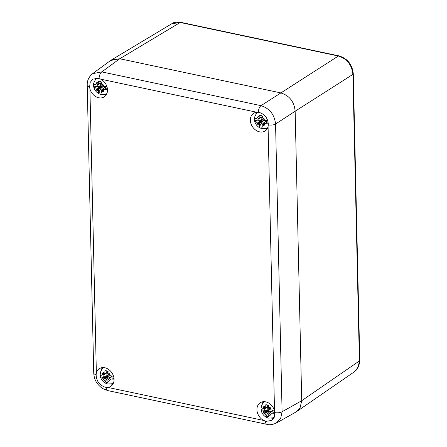 <?xml version="1.0" encoding="UTF-8"?>
<svg xmlns="http://www.w3.org/2000/svg" width="447" height="447" viewBox="0 0 447 447"><rect width="100%" height="100%" fill="white"/><g stroke="black" fill="none" stroke-linecap="round" stroke-linejoin="round"><path stroke-width="0.67" d="M274.86 412.62L274.279 417.213L271.647 420.431L266.155 421.325L263.708 420.454A10.527 8.275 -122.8 0 1 257.148 411.603A10.527 8.275 -122.8 0 1 260.227 402.747A10.527 8.275 -122.8 0 1 265.702 401.864A10.527 8.275 -122.8 0 1 274.519 410.804L274.86 412.62A5.543 2.106 -1.3 0 0 282.091 411.76L301.719 400.708L295.154 111.23L301.719 400.708L300.06 407.86L296.003 411.978M89.579 86.997L90.199 82.382L92.842 79.158L98.295 78.286L100.72 79.169A10.527 8.275 -122.8 0 1 107.286 88.02A10.527 8.275 -122.8 0 1 104.201 96.882A10.527 8.275 -122.8 0 1 98.726 97.764A10.527 8.275 -122.8 0 1 89.908 88.819L89.579 86.997A5.543 2.106 178.7 0 1 87.215 85.338C87.042 80.678 88.841 76.783 92.607 73.66L110.605 60.49L119.757 58.753L280.615 92.859L119.762 58.753L111.392 59.976M258.338 112.258L259.143 112.393C264.987 114.281 268.049 118.449 268.334 124.897L268.071 126.596A10.527 8.275 -122.8 0 1 265.054 130.982A10.527 8.275 -122.8 0 1 259.578 131.865A10.527 8.275 -122.8 0 1 250.923 123.489A10.527 8.275 -122.8 0 1 253.656 113.281A10.527 8.275 -122.8 0 1 256.718 112.242L258.338 112.258A5.543 2.704 -78 0 1 261.026 105.66L338.362 56.015C347.012 58.747 351.856 64.871 352.901 74.392L359.405 360.925L358.192 367.205L354.41 371.759M171.777 23.752L180.219 22.484L338.362 56.015A2.771 1.352 102 0 1 338.971 55.881C347.542 58.557 352.314 64.547 353.286 73.839A2.771 1.05 178.7 0 1 352.901 74.392L295.154 111.23C294.221 101.609 289.371 95.485 280.615 92.859M271.703 418.18A10.527 8.275 -122.8 0 0 273.771 418.224M263.132 401.724A10.527 8.275 -122.8 0 0 262.328 403.607M104.291 94.613A10.527 8.275 -122.8 0 0 106.336 94.658M95.725 78.147A10.527 8.275 -122.8 0 0 94.909 80.041M265.138 128.714A10.527 8.275 -122.8 0 0 267.183 128.758M256.567 112.258A10.527 8.275 -122.8 0 0 255.757 114.141M110.856 384.079A10.527 8.275 -122.8 0 0 112.907 384.124M102.285 367.624A10.527 8.275 -122.8 0 0 101.475 369.507M106.107 387.359L107.716 387.381A10.527 8.275 -122.8 0 0 110.772 386.348A10.527 8.275 -122.8 0 0 113.504 376.134A10.527 8.275 -122.8 0 0 104.855 367.758A10.527 8.275 -122.8 0 0 99.379 368.641A10.527 8.275 -122.8 0 0 96.362 373.033L96.111 374.72C96.446 381.135 99.513 385.303 105.302 387.225L106.107 387.359A5.543 2.704 102 0 0 107.822 390.605L267.066 424.365A5.543 2.704 -78 0 1 265.345 421.119M92.607 73.66L101.787 71.9L261.026 105.66C269.625 108.425 274.469 114.549 275.564 124.031L282.091 411.76L280.638 418.498L276.274 423.091M262.942 123.746L262.132 124.411L262.585 124.126L263.864 125.188A5.073 3.984 -122.8 0 0 264.775 123.702L268.345 123.802M262.149 120.785L258.45 122.741L258.623 123.143L262.149 120.785L262.596 121.26L259.294 123.808L259.45 126.535A6.28 4.934 -122.8 0 0 260.875 127.043A6.28 4.934 -122.8 0 0 262.288 127.138L262.132 124.411M267.814 120.785L263.216 120.31L262.97 119.265L262.009 118.785L262.037 115.935A6.28 4.934 -122.8 0 0 260.746 115.46A6.28 4.934 -122.8 0 0 260.612 115.427A6.28 4.934 -122.8 0 0 259.199 115.332L259.171 118.181L261.97 116.734M262.847 119.74L264.088 118.237L263.557 118.528A5.073 3.984 -122.8 0 0 261.97 117.164M265.881 121.467L263.283 123.383L264.775 123.702M268.295 123.093L266.161 122.64L266.328 121.238M258.45 122.741L258.087 122.282L256.595 121.964C254.851 121.534 254.203 120.947 254.65 120.198L254.511 120.74C255.544 124.903 258.059 127.54 262.054 128.658L266.317 128.395L267.613 127.931M258.092 119.215A4.85 3.811 -122.8 0 0 258.377 120.986L254.65 120.198A9.074 7.135 -122.8 0 1 254.505 117.84M258.377 120.986L261.573 120.226L262.165 120.684M259.294 123.808L258.83 123.327L257.746 124.065A5.073 3.984 -122.8 0 0 259.333 125.428M258.455 122.852L257.746 124.065M258.02 119.209L258.36 118.79L257.438 117.405A5.073 3.984 -122.8 0 0 256.528 118.891L258.02 119.209L260.808 117.544M258.819 118.489L259.171 118.181L258.718 118.466L257.109 116.756L257.438 117.405M262.473 119.265L263.557 118.528M262.937 123.696L263.283 123.383L262.942 123.802L263.864 125.188M257.276 124.316L258.83 123.327M254.583 117.125C254.131 117.874 254.779 118.461 256.528 118.891M261.361 117.444A3.241 2.548 -122.8 0 0 261.573 120.226M262.082 116.84L261.713 117.159M262.596 121.26L262.557 121.467A3.241 2.548 -122.8 0 0 263.981 122.193A3.241 2.548 -122.8 0 0 264.618 122.249M266.161 122.64A4.85 3.811 -122.8 0 0 266.3 122.126A4.85 3.811 -122.8 0 0 266.362 120.824M258.718 118.466L258.36 118.79M258.511 118.321L257.109 116.756M259.199 115.332L262.439 116.321M262.97 119.265L264.088 118.237M262.585 124.126L263.076 124.087L262.942 123.802M263.076 124.087L264.261 125.797M259.45 126.535L262.557 121.467M102.089 89.646L101.285 90.311L101.732 90.02L103.017 91.087A5.073 3.984 -122.8 0 0 103.927 89.601L107.487 89.702M101.301 86.684L97.602 88.64L97.776 89.042L101.301 86.684L101.748 87.159L98.446 89.707L98.603 92.434A6.28 4.934 -122.8 0 0 100.027 92.942A6.28 4.934 -122.8 0 0 101.441 93.037L101.285 90.311M106.939 86.684L102.369 86.21L102.117 85.159L101.156 84.679L101.19 81.835A6.28 4.934 -122.8 0 0 99.899 81.354A6.28 4.934 -122.8 0 0 99.765 81.326A6.28 4.934 -122.8 0 0 98.351 81.231L98.318 84.081L101.123 82.634M102 85.64L103.24 84.131L102.704 84.422A5.073 3.984 -122.8 0 0 101.123 83.064M105.028 87.366L102.436 89.283L103.927 89.601M107.431 88.987L105.313 88.534L105.475 87.131M97.602 88.64L97.239 88.182L95.747 87.863C93.999 87.433 93.356 86.847 93.803 86.098L93.663 86.64C94.691 90.802 97.211 93.44 101.206 94.557L105.47 94.295L106.766 93.831M97.245 85.114A4.85 3.811 -122.8 0 0 97.53 86.886L93.803 86.098A9.074 7.135 -122.8 0 1 93.652 83.734M97.53 86.886L100.726 86.126L101.318 86.578M98.446 89.707L97.982 89.227L96.898 89.964A5.073 3.984 -122.8 0 0 98.485 91.322M97.602 88.752L96.429 90.216L96.898 89.964M97.167 85.109L97.513 84.684L96.586 83.298A5.073 3.984 -122.8 0 0 95.675 84.79L97.167 85.109L99.96 83.444M97.971 84.388L98.318 84.081L97.871 84.366L96.256 82.656L96.586 83.298M101.625 85.165L102.704 84.422M102.089 89.59L102.436 89.283L102.095 89.702L103.017 91.087M96.429 90.216L97.982 89.227M93.73 83.025C93.283 83.768 93.931 84.36 95.675 84.79M100.508 83.338A3.241 2.548 -122.8 0 0 100.726 86.126M101.234 82.734L100.86 83.058M101.748 87.159L101.704 87.366A3.241 2.548 -122.8 0 0 103.134 88.093A3.241 2.548 -122.8 0 0 103.765 88.143M105.313 88.534A4.85 3.811 -122.8 0 0 105.447 88.02A4.85 3.811 -122.8 0 0 105.509 86.724M97.871 84.366L97.513 84.684M97.664 84.215L96.256 82.656M98.351 81.231L101.586 82.22M102.117 85.159L103.24 84.131M101.732 90.02L102.229 89.987L102.095 89.702M102.229 89.987L103.408 91.691M98.603 92.434L101.704 87.366M108.66 379.112L107.856 379.777L108.303 379.486L109.588 380.553A5.073 3.984 -122.8 0 0 110.498 379.067L114.058 379.168M107.867 376.151L104.173 378.106L104.341 378.508L107.867 376.151L108.314 376.625L105.017 379.173L105.174 381.9A6.28 4.934 -122.8 0 0 106.598 382.408A6.28 4.934 -122.8 0 0 108.012 382.503L107.856 379.777M113.51 376.151L108.934 375.676L108.688 374.625L107.727 374.145L107.755 371.301A6.28 4.934 -122.8 0 0 106.464 370.82A6.28 4.934 -122.8 0 0 106.336 370.792A6.28 4.934 -122.8 0 0 104.916 370.697L104.889 373.547L107.693 372.1M108.571 375.106L109.806 373.603L109.275 373.888A5.073 3.984 -122.8 0 0 107.688 372.53M111.599 376.832L109.007 378.749L110.498 379.067M114.002 378.453L111.884 378L112.046 376.597M104.173 378.106L103.81 377.648L102.313 377.329C100.569 376.899 99.921 376.313 100.374 375.564L100.234 376.106C101.262 380.268 103.777 382.906 107.777 384.023L112.041 383.761L113.331 383.297M103.81 374.58A4.85 3.811 -122.8 0 0 104.101 376.352L100.374 375.564A9.074 7.135 -122.8 0 1 100.223 373.2M104.101 376.352L107.297 375.592L107.889 376.044M105.017 379.173L104.548 378.693L103.469 379.43A5.073 3.984 -122.8 0 0 105.051 380.788M104.173 378.218L103 379.682L103.469 379.43M103.738 374.575L104.084 374.15L103.156 372.764A5.073 3.984 -122.8 0 0 102.246 374.256L103.738 374.575L106.531 372.91M104.542 373.854L104.889 373.547L104.442 373.832L102.827 372.122L103.156 372.764M108.191 374.631L109.275 373.888M108.66 379.056L109.007 378.749L108.66 379.168L109.588 380.553M103 379.682L104.548 378.693M100.301 372.491C99.854 373.234 100.502 373.826 102.246 374.256M107.079 372.804A3.241 2.548 -122.8 0 0 107.297 375.592M107.8 372.2L107.431 372.524M108.314 376.625L108.275 376.832A3.241 2.548 -122.8 0 0 109.705 377.559A3.241 2.548 -122.8 0 0 110.336 377.609M111.884 378A4.85 3.811 -122.8 0 0 112.018 377.486A4.85 3.811 -122.8 0 0 112.08 376.19M104.442 373.832L104.084 374.15M104.235 373.681L102.827 372.122M104.916 370.697L108.157 371.686M108.688 374.625L109.806 373.603M108.303 379.486L108.8 379.453L108.66 379.168M108.8 379.453L109.979 381.162M105.174 381.9L108.275 376.832M269.507 413.212L268.703 413.877L269.15 413.592L270.435 414.654A5.073 3.984 -122.8 0 0 271.346 413.168L274.911 413.268M268.72 410.251L265.021 412.207L265.194 412.609L268.72 410.251L269.161 410.726L265.864 413.274L266.021 416.001A6.28 4.934 -122.8 0 0 267.446 416.509A6.28 4.934 -122.8 0 0 268.859 416.604L268.703 413.877M274.357 410.251L269.787 409.776L269.535 408.731L268.574 408.251L268.608 405.401A6.28 4.934 -122.8 0 0 267.312 404.926A6.28 4.934 -122.8 0 0 267.183 404.893A6.28 4.934 -122.8 0 0 265.769 404.798L265.736 407.647L268.541 406.2M269.418 409.206L270.658 407.703L270.122 407.994A5.073 3.984 -122.8 0 0 268.541 406.63M272.447 410.933L269.854 412.849L271.346 413.168M274.855 412.553L272.731 412.106L272.893 410.704M265.021 412.207L261.082 410.206L261.221 409.664L264.948 410.452L268.144 409.692L268.736 410.15M265.864 413.274L265.401 412.793L264.317 413.531A5.073 3.984 -122.8 0 0 265.904 414.894M265.021 412.318L263.847 413.782L264.317 413.531M264.585 408.675L264.931 408.256L264.004 406.871A5.073 3.984 -122.8 0 0 263.093 408.357L264.585 408.675L267.379 407.01M265.389 407.955L265.736 407.647L265.289 407.932L263.674 406.222L264.004 406.871M269.044 408.731L270.122 407.994M269.507 413.162L269.854 412.849L269.507 413.268L270.435 414.654M263.847 413.782L265.401 412.793M261.07 407.306A9.074 7.135 -122.8 0 0 261.221 409.664M261.149 406.591C260.702 407.34 261.35 407.927 263.093 408.357M267.926 406.91A3.241 2.548 -122.8 0 0 268.144 409.692M268.647 406.306L268.278 406.625M269.161 410.726L269.122 410.933A3.241 2.548 -122.8 0 0 270.552 411.659A3.241 2.548 -122.8 0 0 271.184 411.715M264.663 408.681A4.85 3.811 -122.8 0 0 264.948 410.452M272.731 412.106A4.85 3.811 -122.8 0 0 272.866 411.592A4.85 3.811 -122.8 0 0 272.927 410.29M265.289 407.932L264.931 408.256M265.082 407.787L263.674 406.222M265.769 404.798L269.005 405.787M269.535 408.731L270.658 407.703M269.15 413.592L269.647 413.553L269.507 413.268M269.647 413.553L270.826 415.263M266.021 416.001L269.122 410.933M353.286 73.839L359.785 360.377A2.771 1.05 178.7 0 1 359.405 360.925L301.719 400.702M171.765 23.758C173.034 22.428 176.057 21.959 180.828 22.35A2.771 1.352 102 0 0 180.219 22.484L119.762 58.753L101.787 71.9A5.543 2.704 102 0 0 99.094 78.499M256.718 112.242L100.72 79.169M274.519 410.804L268.071 126.596M107.716 387.381L263.708 420.454M89.908 88.819L96.362 373.033M87.215 85.338L93.741 373.061A5.543 2.106 -1.3 0 0 96.111 374.72M268.334 124.897A5.543 2.106 178.7 0 0 275.564 124.031L295.149 111.23M267.731 127.658A9.186 7.219 57.2 0 1 266.317 128.395M262.171 126.026A5.073 3.984 -122.8 0 0 263.708 125.328M264.708 120.629A5.073 3.984 -122.8 0 0 263.719 118.734M261.78 120.232L258.087 122.282M256.595 121.964A5.073 3.984 -122.8 0 0 257.584 123.858M259.131 116.566A5.073 3.984 -122.8 0 0 257.595 117.259M262.249 120.785L258.93 123.35M254.438 117.449L256.533 113.197A9.186 7.219 57.2 0 1 257.796 112.219M106.878 93.552A9.186 7.219 57.2 0 1 105.47 94.295M101.324 91.926A5.073 3.984 -122.8 0 0 102.86 91.227M103.86 86.522A5.073 3.984 -122.8 0 0 102.871 84.634M100.933 86.131L97.239 88.182M95.747 87.863A5.073 3.984 -122.8 0 0 96.736 89.758M98.284 82.46A5.073 3.984 -122.8 0 0 96.748 83.159M101.402 86.684L98.083 89.249M93.591 83.349L95.686 79.097A9.186 7.219 57.2 0 1 96.96 78.108M113.449 383.018A9.186 7.219 57.2 0 1 112.041 383.761M107.889 381.392A5.073 3.984 -122.8 0 0 109.431 380.693M110.426 375.988A5.073 3.984 -122.8 0 0 109.442 374.1M107.504 375.597L103.81 377.648M102.313 377.329A5.073 3.984 -122.8 0 0 103.302 379.224M104.849 371.926A5.073 3.984 -122.8 0 0 103.313 372.625M107.973 376.151L104.654 378.715M100.156 372.815L102.257 368.563A9.186 7.219 57.2 0 1 103.514 367.585M274.324 417.101A9.186 7.219 57.2 0 1 272.888 417.861L274.201 417.392M268.742 415.492A5.073 3.984 -122.8 0 0 270.279 414.794M271.279 410.095A5.073 3.984 -122.8 0 0 270.29 408.2M268.351 409.698L264.658 411.748M263.166 411.43A5.073 3.984 -122.8 0 0 264.149 413.324M265.702 406.032A5.073 3.984 -122.8 0 0 264.16 406.725M268.82 410.251L265.501 412.816M261.009 406.915L263.104 402.663A9.186 7.219 57.2 0 1 264.361 401.685M359.785 360.377L359.561 363.461L356.645 369.77L354.398 371.764M180.828 22.35L338.971 55.881M111.482 59.92L171.855 23.702M296.964 411.369L354.488 371.703M267.066 424.365C269.396 425.164 272.491 424.723 276.352 423.052L296.009 411.983M93.741 373.061C94.015 377.151 95.055 380.391 96.848 382.788C97.418 384.001 100.961 387.756 102.916 388.655L107.822 390.605M258.215 119.181L261.964 117.108M259.014 118.472L261.97 116.946M266.015 121.187L263.06 123.428M262.249 124.143L262.948 123.612M256.533 113.197L257.494 112.208M97.368 85.081L101.117 83.002M98.167 84.366L101.117 82.846M105.168 87.087L102.207 89.327M101.402 90.043L102.095 89.506M95.686 79.097L96.658 78.102M103.939 374.547L107.682 372.468M104.732 373.832L107.688 372.312M111.739 376.553L108.777 378.793M107.973 379.509L108.666 378.972M102.257 368.563L103.212 367.574M261.082 410.206C262.11 414.369 264.624 417.012 268.625 418.124L272.888 417.861M264.786 408.647L268.53 406.574M265.585 407.938L268.535 406.412M272.586 410.653L269.625 412.894M268.82 413.609L269.513 413.078M263.104 402.663L264.065 401.68"/></g></svg>
